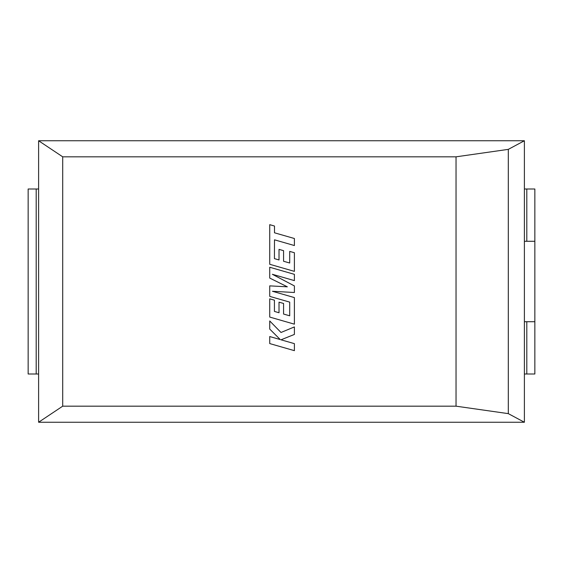 <?xml version="1.0" encoding="UTF-8"?>
<svg xmlns="http://www.w3.org/2000/svg" width="563" height="563" viewBox="0 0 563 563"><rect width="100%" height="100%" fill="white"/><g stroke="black" fill="none" stroke-linecap="round" stroke-linejoin="round"><path stroke-width="0.84" d="M524.392 189.006L524.392 241.288L526.806 241.288L526.806 189.006L524.392 189.006L524.392 140.75L508.312 149.364L508.312 413.636L456.037 406.176L62.704 406.176L38.608 422.25L524.392 422.25L508.312 413.636M526.806 189.006L534.85 189.006L534.85 241.288L526.806 241.288M524.392 241.288L524.392 422.25M508.312 149.364L456.037 156.824L62.704 156.824L38.608 140.75L38.608 422.25M62.704 156.824L62.704 406.176M456.037 156.824L456.037 406.176M38.608 140.75L524.392 140.75M36.194 189.006L36.194 373.994L28.15 373.994L28.15 189.006L38.608 189.006M36.194 373.994L38.608 373.994M534.85 373.994L534.85 321.712L534.85 373.994L524.392 373.994M524.392 321.712L534.85 321.712L534.85 189.006M274.427 258.628L274.491 239.817L294.4 245.545L294.4 238.515L274.491 232.793L274.491 226.037L269.726 224.665L269.726 264.279L294.4 271.373L294.4 252.731L289.706 251.401L289.706 263.012L283.576 261.267L283.576 250.676L279.016 249.374L279.016 259.965L274.427 258.628M269.726 267.249L269.726 278.073L287.355 286.82L269.726 285.87L269.726 296.377L289.706 302.12L289.706 315.801L283.576 314.048L283.576 303.464L279.016 302.162L279.016 312.754L274.427 311.416L274.427 300.17L269.726 298.84L269.726 317.068L294.4 324.168L294.4 297.588L272.436 291.275L294.4 292.507L294.4 285.927L272.33 274.28L294.4 280.613L294.4 274.343L269.726 267.249M269.726 343.571L294.4 350.665L294.4 343.648L281.007 339.806L294.4 334.429L294.4 326.92L281.007 332.473L269.726 320.952L269.726 329.074L280.247 339.566L269.726 336.547L269.726 343.571M526.806 373.994L526.806 321.712"/></g></svg>
